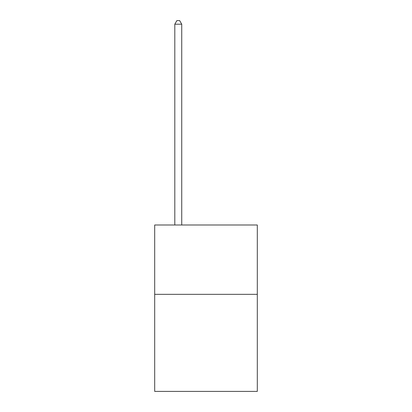 <?xml version="1.0" encoding="UTF-8"?>
<svg xmlns="http://www.w3.org/2000/svg" width="412" height="412" viewBox="0 0 412 412"><rect width="100%" height="100%" fill="white"/><g stroke="black" fill="none" stroke-linecap="round" stroke-linejoin="round"><path stroke-width="0.62" d="M257.309 294.333L257.309 391.4L154.691 391.4L154.691 224.998L257.309 224.998L257.309 294.333L154.691 294.333M181.733 224.998L181.733 24.205L174.801 24.205L174.801 224.998M174.801 24.205L176.882 20.6L179.653 20.6L181.733 24.205"/></g></svg>
